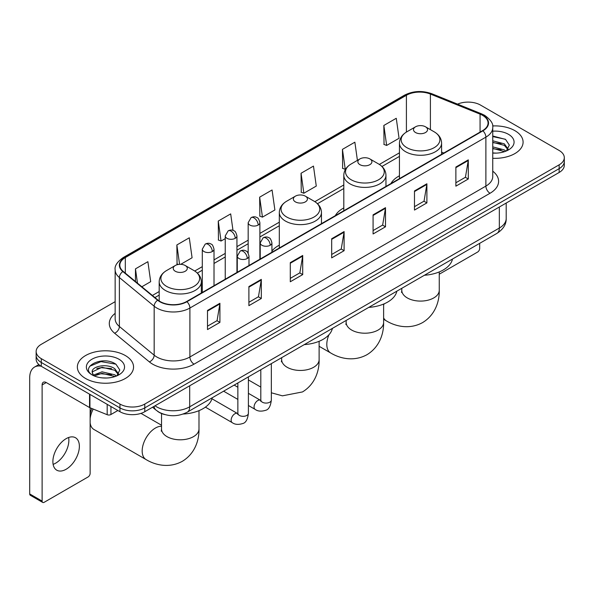 <?xml version="1.0" encoding="UTF-8"?>
<svg xmlns="http://www.w3.org/2000/svg" width="594" height="594" viewBox="0 0 594 594"><rect width="100%" height="100%" fill="white"/><g stroke="black" fill="none" stroke-linecap="round" stroke-linejoin="round"><path stroke-width="0.89" d="M279.314 245.159A31.029 17.917 0 0 0 271.926 251.047M343.807 207.915A31.029 17.917 0 0 0 335.291 215.681M399.443 175.794A31.029 17.917 0 0 0 390.926 183.561M164.553 414.515A17.56 10.143 180 0 1 157.462 411.197M115.147 301.67L41.29 344.312A17.56 10.143 0 0 0 36.145 351.485L36.145 359.132A17.56 10.143 0 0 0 41.29 366.298L119.943 411.709A17.56 10.143 0 0 0 144.78 411.709L559.154 172.475A17.56 10.143 0 0 0 564.3 165.303L564.3 161.479A17.56 10.143 0 0 1 559.154 168.644A17.56 10.143 0 0 0 564.3 161.479L564.3 157.655A17.56 10.143 0 0 0 559.154 150.482L480.501 105.071A17.56 10.143 0 0 0 457.551 104.136M36.145 351.485A17.56 10.143 0 0 0 41.29 358.65L119.943 404.061A17.56 10.143 0 0 0 144.78 404.061L144.78 407.885L559.154 168.644L144.78 407.885A17.56 10.143 0 0 1 119.943 407.885A17.56 10.143 0 0 0 144.78 407.885L144.78 411.709M41.29 358.65L41.29 362.474L119.943 407.885L41.29 362.474A17.56 10.143 0 0 1 36.145 355.309A17.56 10.143 0 0 0 41.29 362.474L41.29 366.298M514.864 130.65A28.104 16.224 0 0 0 492.626 125.95A28.104 16.224 0 0 1 514.864 130.65A28.104 16.224 0 0 1 523.091 142.122A28.104 16.224 0 0 0 514.864 130.65M125.327 355.546A28.104 16.224 0 0 0 94.698 352.027A28.104 16.224 0 0 0 77.354 367.018A28.104 16.224 0 0 0 85.588 378.489A28.104 16.224 0 0 0 116.209 382.001A28.104 16.224 0 0 0 133.553 367.018A28.104 16.224 0 0 0 125.327 355.546A28.104 16.224 0 0 0 94.698 352.027A28.104 16.224 0 0 0 77.354 367.018A28.104 16.224 0 0 0 85.588 378.489A28.104 16.224 0 0 0 116.209 382.001A28.104 16.224 0 0 0 133.553 367.018A28.104 16.224 0 0 0 125.327 355.546M482.573 115.347A18.733 10.818 180 0 1 488.06 122.995A18.733 10.818 180 0 1 482.573 130.643L186.59 301.529A18.733 10.818 180 0 1 157.997 300.089L123.218 271.406A18.733 10.818 180 0 1 119.832 265.206A18.733 10.818 180 0 1 125.319 257.558L406.407 95.27A18.733 10.818 180 0 1 430.405 94.06L480.071 114.137A18.733 10.818 180 0 1 482.573 115.347M482.907 115.162A19.201 11.086 0 0 0 480.338 113.914L430.672 93.837A19.201 11.086 0 0 0 406.081 95.077L124.985 257.365A19.201 11.086 0 0 0 122.839 271.562L157.618 300.237A19.201 11.086 0 0 0 186.924 301.722L482.907 130.836A19.201 11.086 0 0 0 482.907 115.162M207.499 310.447L207.499 329.566L219.914 322.394L219.914 303.274L207.499 310.447M207.499 326.173L217.062 320.649L219.862 303.913A4.685 2.703 -120 0 0 219.914 303.274M216.981 320.701L219.914 322.394M248.893 286.546L248.893 305.665L261.308 298.492L261.308 279.373L248.893 286.546M248.893 302.272L258.457 296.748L261.263 280.012A4.685 2.703 -120 0 0 261.308 279.373M258.375 296.8L261.308 298.492M290.288 262.645L290.288 281.764L302.71 274.599L302.71 255.472L290.288 262.645M290.288 278.371L299.851 272.854L302.658 256.111A4.685 2.703 -120 0 0 302.71 255.472M299.77 272.898L302.71 274.599M455.873 167.048L455.873 186.167L468.295 178.994L468.295 159.875L455.873 167.048M455.873 182.774L465.436 177.25L468.243 160.514A4.685 2.703 -120 0 0 468.295 159.875M465.354 177.302L468.295 178.994M414.478 190.949L414.478 210.068L426.893 202.896L426.893 183.776L414.478 190.949M414.478 206.675L424.042 201.151L426.848 184.415A4.685 2.703 -120 0 0 426.893 183.776M423.96 201.203L426.893 202.896M373.084 214.842L373.084 233.969L385.499 226.797L385.499 207.677L373.084 214.842M373.084 230.576L382.647 225.052L385.447 208.308A4.685 2.703 -120 0 0 385.499 207.677M382.558 225.096L385.499 226.797M331.682 238.743L331.682 257.863L344.104 250.698L344.104 231.578L331.682 238.743M331.682 254.477L341.253 248.953L344.052 232.209A4.685 2.703 -120 0 0 344.104 231.578M341.164 248.997L344.104 250.698M492.745 158.294A28.104 16.224 0 0 0 523.091 142.122A28.104 16.224 0 0 1 492.745 158.294M144.78 404.061L559.154 164.82A17.56 10.143 0 0 0 564.3 157.655M180.71 264.33L192.085 257.766L189.286 237.793L176.864 244.958L177.064 263.966M141.847 286.768L150.69 281.667L147.884 261.687L135.469 268.859L135.469 281.504M301.054 173.262L303.853 193.236L316.275 186.071L313.469 166.09L301.054 173.262L301.255 192.263M357.417 160.365L354.863 142.189L342.448 149.361L342.649 168.362M383.843 125.46L386.649 145.441L399.064 138.268L396.265 118.288L383.843 125.46L384.043 144.468M232.997 230.39L230.68 213.892L218.258 221.057L218.458 240.065M259.652 197.163L262.459 217.137L274.881 209.964L272.074 189.991L259.652 197.163L259.853 216.164M262.459 217.137L259.652 216.09M303.853 193.236L301.054 192.189M342.448 149.361L345.248 169.335L345.619 169.127M345.248 169.335L342.448 168.288M386.649 145.441L383.843 144.387M218.258 221.057L221.065 241.038L225.237 238.625M221.065 241.038L218.258 239.991M178.408 264.471L176.864 263.892M176.864 244.958L179.581 264.345M135.469 268.859L137.474 283.16M492.745 152.94L496.235 153.111M492.745 146.867L504.351 149.926L505.895 151.166M492.745 148.381L504.625 151.633M492.745 140.793L504.351 143.852L508.145 149.101M492.745 142.315L504.351 145.367L507.848 149.495M492.745 153.059A19.082 11.019 0 0 0 508.486 149.911A19.082 11.019 0 0 0 508.486 134.326A19.082 11.019 0 0 0 492.745 131.177M506.348 150.973L509.34 145.107L505.553 139.404L492.745 135.996M492.745 136.583L505.294 139.234M492.745 142.657L501.069 143.696M492.745 148.73L501.069 149.77M439.256 274.205L477.606 252.056A2.925 1.693 120 0 0 479.677 248.478L479.677 243.354M415.555 132.536A7.024 4.054 0 0 0 425.49 132.536A7.024 4.054 0 0 0 425.49 126.797L434.214 131.831A19.364 11.175 0 0 1 434.214 147.639A19.364 11.175 0 0 1 406.831 147.639A19.364 11.175 0 0 1 406.831 131.831C402.064 134.667 399.599 138.424 399.443 143.117A21.072 12.17 0 0 0 405.62 151.722A21.072 12.17 0 0 0 428.586 154.358A21.072 12.17 0 0 0 441.594 143.117C441.439 138.424 438.981 134.667 434.214 131.831L425.49 126.797A7.024 4.054 0 0 0 415.555 126.797A7.024 4.054 0 0 0 415.555 132.536M424.391 275.267A32.202 18.592 0 0 0 452.487 259.051M359.919 164.657A7.024 4.054 0 0 0 369.854 164.657A7.024 4.054 0 0 0 369.854 158.917L378.571 163.959A19.364 11.175 0 0 1 378.571 179.767A19.364 11.175 0 0 1 351.195 179.767A19.364 11.175 0 0 1 351.195 163.959C346.428 166.788 343.963 170.552 343.807 175.237A21.072 12.17 0 0 0 349.985 183.843A21.072 12.17 0 0 0 372.95 186.479A21.072 12.17 0 0 0 385.959 175.237C385.803 170.552 383.345 166.788 378.571 163.959L369.854 158.917A7.024 4.054 0 0 0 359.919 158.917A7.024 4.054 0 0 0 359.919 164.657M368.755 307.395A32.202 18.592 0 0 0 396.851 291.171M295.418 201.893A7.024 4.054 0 0 0 305.353 201.893A7.024 4.054 0 0 0 305.353 196.154L314.078 201.195A19.364 11.175 0 0 1 314.078 217.003A19.364 11.175 0 0 1 286.702 217.003A19.364 11.175 0 0 1 286.702 201.195C281.927 204.024 279.47 207.781 279.314 212.474A21.072 12.17 0 0 0 285.484 221.079A21.072 12.17 0 0 0 308.457 223.715A21.072 12.17 0 0 0 321.465 212.474C321.309 207.781 318.844 204.024 314.078 201.195L305.353 196.154A7.024 4.054 0 0 0 295.418 196.154A7.024 4.054 0 0 0 295.418 201.893M304.262 344.624A32.202 18.592 0 0 0 332.358 328.408M90.14 414.285A12.882 7.432 -60 0 1 91.922 408.538M93.213 409.058A18.733 10.818 120 0 0 90.14 418.703M90.14 422.883A18.733 10.818 120 0 0 93.897 429.44L146.05 459.556A18.733 10.818 -60 0 1 143.184 444.542A18.733 10.818 -60 0 1 155.42 428.036A18.733 10.818 -60 0 1 161.523 426.232M175.289 271.25A7.024 4.054 0 0 0 185.224 271.25A7.024 4.054 0 0 0 185.224 265.511L193.948 270.552A19.364 11.175 0 0 1 193.948 286.36A19.364 11.175 0 0 1 166.565 286.36A19.364 11.175 0 0 1 166.565 270.552C161.798 273.381 159.341 277.146 159.185 281.831A21.072 12.17 0 0 0 165.355 290.436A21.072 12.17 0 0 0 188.32 293.072A21.072 12.17 0 0 0 201.336 281.831C201.18 277.146 198.715 273.381 193.948 270.552L185.224 265.511A7.024 4.054 0 0 0 175.289 265.511A7.024 4.054 0 0 0 175.289 271.25M183.19 414.04A32.202 18.592 0 0 0 212.221 397.765M68.629 437.503A18.733 10.818 -60 0 1 55.621 463.194A18.733 10.818 -60 0 1 53.118 464.367M66.127 469.26A18.733 10.818 120 0 0 78.363 452.754A18.733 10.818 120 0 0 75.497 437.741A18.733 10.818 120 0 0 66.127 438.669A18.733 10.818 120 0 0 53.891 455.175A18.733 10.818 120 0 0 56.764 470.188A18.733 10.818 120 0 0 66.127 469.26M110.937 406.511L110.937 414.515L117.872 410.513M41.09 366.186A23.418 13.521 -120 0 0 34.549 367.055A23.418 13.521 -120 0 0 29.7 377.769L29.7 493.926L42.122 501.098L42.122 384.942A5.851 3.378 60 0 1 43.332 382.261A5.851 3.378 60 0 1 46.258 382.551L89.546 407.543L89.546 394.156M42.122 501.098A2.925 1.693 120 0 0 42.723 502.435L30.309 495.27A2.925 1.693 -60 0 1 29.7 493.926M42.723 502.435A2.925 1.693 120 0 0 44.186 502.294L88.068 476.96A2.925 1.693 120 0 0 90.14 473.373L90.14 407.811M110.937 414.515A2.925 1.693 180 0 1 107.187 414.709L89.932 407.729A2.925 1.693 180 0 1 89.546 407.543M102.279 377.881L106.697 378.014M93.51 375.081L102.027 371.829L114.813 374.821L116.357 376.061M94.297 375.898L102.027 373.351L115.088 376.529M93.644 375.668L92.278 372.468A13.231 7.64 0 0 0 94.409 376.002M118.607 373.997L114.813 368.748C106.868 362.823 90.526 366.483 92.278 372.468L92.226 371.881M92.308 372.653L92.671 371.666L102.027 367.278L114.813 370.27L118.31 374.391M116.81 375.876L119.802 370.003L116.016 364.3C102.628 354.677 78.831 367.359 92.575 375.141L93.251 375.557M118.948 359.222A19.082 11.019 0 0 0 91.959 359.222A19.082 11.019 0 0 0 91.959 374.807A19.082 11.019 0 0 0 118.948 374.807A19.082 11.019 0 0 0 118.948 359.222M89.783 366.216L100.987 361.62L115.756 364.129M96.785 368.451L100.987 367.686L111.531 368.592M96.785 374.524L100.987 373.76L111.531 374.666M155.004 405.806A23.418 13.521 0 0 0 156.578 406.808A23.418 13.521 0 0 0 189.694 406.808L499.339 228.037A23.418 13.521 0 0 0 506.199 218.481C506.37 224.287 503.274 229.262 496.911 233.397L187.273 412.169A11.709 6.757 60 0 0 189.694 406.808L189.694 385.781M499.339 207.009L499.339 228.037A11.709 6.757 60 0 1 496.911 233.397M154.054 406.355A11.709 7.833 129.5 0 0 156.096 410.164L152.539 407.232M559.154 172.475L559.154 164.82M119.943 411.709L119.943 404.061M492.745 171.176A29.269 16.899 180 0 1 490.028 193.265L194.045 364.152A5.851 3.378 60 0 1 189.902 356.979L485.885 186.093A23.418 13.521 0 0 0 492.745 176.537L492.745 127.584A23.418 13.521 180 0 1 485.885 137.147A5.851 3.378 -120 0 0 482.907 130.836M194.045 364.152A29.269 16.899 180 0 1 152.643 364.152A29.269 16.899 180 0 1 149.369 361.894L114.59 333.212A29.269 16.899 180 0 1 115.147 313.38M156.786 356.979A23.418 13.521 0 0 0 189.902 356.979L189.902 308.034A23.418 13.521 180 0 1 154.165 306.222L119.387 277.547A23.418 13.521 180 0 1 115.147 269.795L115.147 318.74A23.418 13.521 0 0 0 119.387 326.5L154.165 355.175A23.418 13.521 0 0 0 156.786 356.979M492.745 127.584C493.525 123.931 490.837 119.847 484.674 115.347L481.593 113.855A5.851 2.74 112 0 0 480.338 113.914M481.593 113.855L431.927 93.77C422.23 90.34 413.023 90.837 404.314 95.27A5.851 3.378 60 0 1 406.081 95.077M124.985 257.365A5.851 3.378 -120 0 0 123.218 257.551C117.144 261.924 114.449 266.001 115.147 269.795M122.839 271.562A5.851 3.913 129.5 0 0 119.387 277.547L119.387 326.5A5.851 3.913 -50.5 0 1 114.59 333.212M431.927 93.77A5.851 2.74 112 0 0 430.672 93.837M157.618 300.237A5.851 3.913 129.5 0 0 154.165 306.222L154.165 355.175A5.851 3.913 -50.5 0 1 149.369 361.894M186.924 301.722A5.851 3.378 60 0 1 189.902 308.034L485.885 137.147L485.885 186.093A5.851 3.378 60 0 0 490.028 193.265M125.319 257.558L125.319 273.143M480.071 114.137L480.071 132.091M430.405 94.06L430.405 129.633M443.822 153.022L441.594 152.123M406.407 95.27L406.407 132.083M399.443 152.829L379.351 164.427M343.807 184.949L314.857 201.663M279.314 222.186L259.882 233.405M248.173 240.169L236.947 246.644M225.237 253.408L214.011 259.89M202.302 266.647L194.728 271.02M159.185 291.543L152.391 295.463M331.682 239.352L344.052 232.209M373.084 215.451L385.447 208.308M414.478 191.55L426.848 184.415M455.873 167.649L468.243 160.514M290.288 263.253L302.658 256.111M248.893 287.154L261.263 280.012M207.499 311.048L219.862 303.913M439.256 271.933L439.256 290.273A18.733 10.818 180 0 1 433.769 297.921A18.733 10.818 180 0 1 407.276 297.921A18.733 10.818 180 0 1 401.789 290.273L401.544 292.486M439.256 290.273C439.508 301.106 435.395 314.857 422.609 322.579C409.541 329.781 395.574 326.477 386.315 320.842A18.733 10.818 -60 0 1 383.62 317.894M383.62 305.264A18.733 10.818 -60 0 1 384.11 303.846M383.62 304.054L383.62 322.394A18.733 10.818 180 0 1 378.133 330.041A18.733 10.818 180 0 1 351.641 330.041A18.733 10.818 180 0 1 346.154 322.394L345.908 324.606M383.62 322.394C383.873 333.227 379.752 346.978 366.973 354.7C353.905 361.902 339.939 358.598 330.68 352.962A18.733 10.818 -60 0 1 328.979 334.726M332.246 328.883A18.733 10.818 -60 0 1 332.759 328.178M319.119 341.29L319.119 359.63A18.733 10.818 180 0 1 313.639 367.278A18.733 10.818 180 0 1 287.14 367.278A18.733 10.818 180 0 1 281.653 359.63L281.408 361.843M198.99 410.647L198.99 428.987A18.733 10.818 180 0 1 193.503 436.635A18.733 10.818 180 0 1 167.011 436.635A18.733 10.818 180 0 1 161.523 428.987L161.278 431.199M270.211 245.27A5.851 3.378 0 0 0 271.926 242.879C270.998 239.493 270.07 237.838 269.149 237.897C267.449 236.702 265.451 236.672 263.142 237.808A5.851 3.378 60 0 1 266.075 238.097A5.851 3.378 -120 0 1 270.211 245.27A5.851 3.378 0 0 1 261.932 245.27A5.851 3.378 0 0 1 260.217 242.879L263.142 237.808M248.403 405.494L255.16 409.392A5.272 3.044 -60 0 1 254.351 405.167A5.272 3.044 -60 0 1 257.796 400.527A5.272 3.044 -60 0 1 258.026 400.401A5.272 3.044 -60 0 1 260.424 400.267L248.403 393.325M261.108 400.794L260.632 401.188L260.803 400.044A5.272 3.044 -0 0 0 262.348 402.197A5.272 3.044 -0 0 0 269.557 402.331A5.272 3.044 -0 0 0 271.339 400.044C270.619 406.162 268.726 409.585 265.659 410.298C261.256 411.642 257.751 411.338 255.16 409.392M247.275 258.509A5.851 3.378 0 0 0 248.99 256.118C248.062 252.732 247.141 251.076 246.213 251.136C244.52 249.948 242.515 249.918 240.214 251.047A5.851 3.378 60 0 1 243.139 251.344A5.851 3.378 -120 0 1 247.275 258.509A5.851 3.378 0 0 1 238.996 258.509A5.851 3.378 0 0 1 237.281 256.118L240.214 251.047M205.398 407.142L232.224 422.631A5.272 3.044 -60 0 1 231.415 418.406A5.272 3.044 -60 0 1 234.86 413.766A5.272 3.044 -60 0 1 235.09 413.639A5.272 3.044 -60 0 1 237.496 413.506L211.961 398.767M238.172 414.033L237.704 414.426L237.867 413.29A5.272 3.044 -0 0 0 239.412 415.436A5.272 3.044 -0 0 0 246.621 415.57A5.272 3.044 -0 0 0 248.403 413.29C247.683 419.409 245.79 422.824 242.723 423.537C238.32 424.881 234.823 424.576 232.224 422.631M258.167 225.074A5.851 3.378 0 0 0 259.882 222.683C258.954 219.297 258.026 217.642 257.098 217.701C255.405 216.506 253.408 216.476 251.099 217.612A5.851 3.378 60 0 1 254.024 217.901A5.851 3.378 -120 0 1 258.167 225.074A5.851 3.378 0 0 1 249.888 225.074A5.851 3.378 0 0 1 248.173 222.683L251.099 217.612M235.231 238.313A5.851 3.378 0 0 0 236.947 235.922C236.018 232.544 235.09 230.88 234.17 230.947C232.469 229.752 230.472 229.722 228.163 230.858A5.851 3.378 60 0 1 231.088 231.148A5.851 3.378 -120 0 1 235.231 238.313A5.851 3.378 0 0 1 226.953 238.313A5.851 3.378 0 0 1 225.237 235.922L228.163 230.858M212.296 251.559A5.851 3.378 0 0 0 214.011 249.168C213.083 245.782 212.162 244.119 211.234 244.186C209.541 242.991 207.536 242.961 205.234 244.097A5.851 3.378 60 0 1 208.16 244.386A5.851 3.378 -120 0 1 212.296 251.559A5.851 3.378 0 0 1 204.017 251.559A5.851 3.378 0 0 1 202.302 249.168L205.234 244.097M42.122 384.942L46.258 382.551M89.932 394.386L89.932 407.729M107.187 414.709L107.187 404.343M187.273 412.169C177.851 416.906 168.429 416.906 159.006 412.169L156.096 410.164M506.199 218.481L506.199 203.044M404.314 95.27L123.218 257.551M399.443 156.393L381.972 166.476M343.807 188.513L317.478 203.712M279.314 225.75L259.882 236.969M248.173 243.733L236.947 250.208M225.237 256.972L214.011 263.454M202.302 270.211L197.349 273.069M159.185 295.107L154.937 297.557M386.315 320.842L383.62 319.282M441.594 154.306L441.594 143.117M399.443 178.638L399.443 143.117M415.555 126.797L406.831 131.831M401.789 288.32L401.789 290.273M330.68 352.962L319.119 346.287M385.959 186.427L385.959 175.237M343.807 210.759L343.807 175.237M359.919 158.917L351.195 163.959M346.154 320.441L346.154 322.394M319.119 359.63C319.372 370.463 315.258 384.214 302.48 391.936L282.417 395.834L271.339 392.79M260.803 387.088L248.403 379.93M321.465 223.663L321.465 212.474M279.314 247.995L279.314 212.474M295.418 196.154L286.702 201.195M281.653 357.677L281.653 359.63M198.99 428.987C199.242 439.82 195.129 453.571 182.351 461.293C169.275 468.495 155.309 465.191 146.05 459.556M201.336 293.02L201.336 281.831M159.185 300.965L159.185 281.831M175.289 265.511L166.565 270.552M161.523 425.222L140.993 413.372M161.523 413.521L161.523 428.987M271.339 363.632L271.339 400.044M271.926 252.264L271.926 242.879M237.867 399.406L223.619 391.186M260.803 369.713L260.803 400.044M260.217 259.021L260.217 242.879M237.867 387.243L234.162 385.098M248.403 376.871L248.403 413.29M248.99 265.503L248.99 256.118M237.867 382.959L237.867 413.29M237.281 272.26L237.281 256.118M259.882 259.214L259.882 222.683M248.173 253.133L248.173 222.683M236.947 272.46L236.947 235.922M225.237 279.217L225.237 235.922M214.011 285.699L214.011 249.168M202.302 292.456L202.302 249.168M34.549 367.055L38.87 364.553"/></g></svg>
